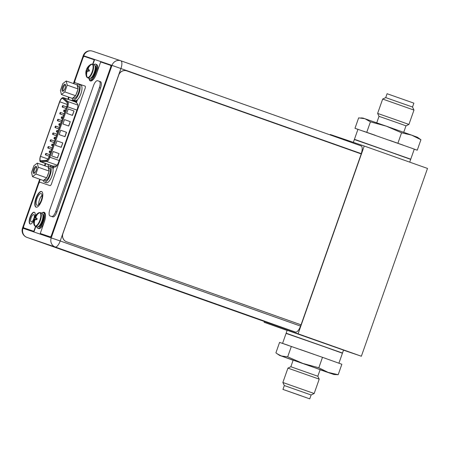 <?xml version="1.0" encoding="UTF-8"?>
<svg xmlns="http://www.w3.org/2000/svg" width="450" height="450" viewBox="0 0 450 450"><rect width="100%" height="100%" fill="white"/><g stroke="black" fill="none" stroke-linecap="round" stroke-linejoin="round"><path stroke-width="0.67" d="M330.103 134.899L330.244 134.494L364.23 146.031L298.103 333.821L264.111 322.284L264.392 321.497M364.23 146.031L427.5 168.441L361.367 356.231L343.502 350.168M264.111 322.284L287.123 330.435M298.103 333.821L361.367 356.231M343.524 350.106L287.184 330.266L286.149 333.208L342.484 353.048L343.524 350.106M62.572 98.409A4.112 1.536 -70.5 0 0 59.754 101.801L40.539 156.358A4.112 1.536 -70.5 0 0 40.618 160.729A4.112 1.536 -70.5 0 0 40.624 160.734A4.112 1.536 -70.5 0 0 40.877 160.763L46.406 160.324A4.112 1.536 -70.5 0 0 48.977 156.909L66.735 106.481A4.112 1.536 -70.5 0 0 66.864 102.234L62.786 98.539A4.112 1.536 -70.5 0 0 62.578 98.415A4.112 1.536 -70.5 0 0 62.572 98.409M74.019 111.015L72.478 115.397L66.673 113.338L68.214 108.956L74.019 111.015L72.36 115.358M59.029 153.579L57.488 157.961L51.682 155.908L53.229 151.526L59.029 153.579L57.369 157.922M60.722 130.241L66.527 132.3L64.986 136.682L59.181 134.623L60.722 130.241L66.409 132.255L64.867 136.637M55.429 145.266L56.976 140.884L62.781 142.937L61.234 147.319L55.429 145.266M62.927 123.981L64.468 119.599L70.273 121.657L68.732 126.039L62.927 123.981M68.214 108.962L73.901 110.976M53.224 151.526L58.916 153.54M62.781 142.937L61.121 147.279M56.976 140.884L62.663 142.898M70.273 121.657L68.614 125.994M64.468 119.599L70.155 121.618M64.305 109.941L64.305 109.941A0.799 0.298 109.5 0 1 64.322 110.784A0.799 0.298 109.5 0 1 63.776 111.442L63.776 111.442A0.799 0.298 109.5 0 1 63.759 110.593A0.799 0.298 109.5 0 1 64.305 109.941L65.385 110.323M59.501 123.587L59.501 123.587A0.799 0.298 109.5 0 1 59.512 124.431A0.799 0.298 109.5 0 1 58.973 125.089A0.799 0.298 109.5 0 1 58.967 125.089A0.799 0.298 109.5 0 1 58.956 124.239A0.799 0.298 109.5 0 1 59.501 123.587L60.581 123.969M54.692 137.233L54.692 137.233A0.799 0.298 109.5 0 1 54.709 138.077A0.799 0.298 109.5 0 1 54.163 138.735L54.163 138.735A0.799 0.298 109.5 0 1 54.146 137.886A0.799 0.298 109.5 0 1 54.692 137.233L55.772 137.616M49.888 150.879L49.888 150.879A0.799 0.298 109.5 0 1 49.905 151.723A0.799 0.298 109.5 0 1 49.359 152.381L49.359 152.381A0.799 0.298 109.5 0 1 49.343 151.532A0.799 0.298 109.5 0 1 49.888 150.879L50.968 151.262M60.48 112.461L60.48 112.461A0.799 0.298 109.5 0 1 60.491 113.31A0.799 0.298 109.5 0 1 59.951 113.962A0.799 0.298 109.5 0 1 59.946 113.962A0.799 0.298 109.5 0 1 59.934 113.113A0.799 0.298 109.5 0 1 60.48 112.461L64.17 113.766M55.671 126.107A0.799 0.298 109.5 0 1 55.676 126.107A0.799 0.298 109.5 0 1 55.688 126.956A0.799 0.298 109.5 0 1 55.142 127.609L55.142 127.609A0.799 0.298 109.5 0 1 55.125 126.759A0.799 0.298 109.5 0 1 55.671 126.107M50.867 139.753L50.867 139.753A0.799 0.298 109.5 0 1 50.884 140.602A0.799 0.298 109.5 0 1 50.338 141.255L50.338 141.255A0.799 0.298 109.5 0 1 50.321 140.406A0.799 0.298 109.5 0 1 50.867 139.753L54.562 141.058M46.063 153.399L46.063 153.399A0.799 0.298 109.5 0 1 46.074 154.243A0.799 0.298 109.5 0 1 45.534 154.901A0.799 0.298 109.5 0 1 45.529 154.901A0.799 0.298 109.5 0 1 45.517 154.052A0.799 0.298 109.5 0 1 46.063 153.399L49.753 154.704M48.465 146.576L48.465 146.576A0.799 0.298 109.5 0 1 48.482 147.42A0.799 0.298 109.5 0 1 47.936 148.078A0.799 0.298 109.5 0 1 47.931 148.078A0.799 0.298 109.5 0 1 47.919 147.229A0.799 0.298 109.5 0 1 48.465 146.576L52.155 147.881M53.269 132.93L53.269 132.93A0.799 0.298 109.5 0 1 53.286 133.779A0.799 0.298 109.5 0 1 52.74 134.432L52.74 134.432A0.799 0.298 109.5 0 1 52.723 133.582A0.799 0.298 109.5 0 1 53.269 132.93L56.964 134.235M58.072 119.284A0.799 0.298 109.5 0 1 58.078 119.284A0.799 0.298 109.5 0 1 58.089 120.133A0.799 0.298 109.5 0 1 57.544 120.786L57.544 120.786A0.799 0.298 109.5 0 1 57.532 119.936A0.799 0.298 109.5 0 1 58.072 119.284L61.768 120.589M62.882 105.638L62.882 105.638A0.799 0.298 109.5 0 1 62.899 106.487A0.799 0.298 109.5 0 1 62.353 107.139A0.799 0.298 109.5 0 1 62.348 107.139A0.799 0.298 109.5 0 1 62.336 106.29A0.799 0.298 109.5 0 1 62.882 105.638L66.572 106.942M52.29 144.056L52.29 144.056A0.799 0.298 109.5 0 1 52.307 144.9A0.799 0.298 109.5 0 1 51.761 145.558L51.761 145.558A0.799 0.298 109.5 0 1 51.744 144.709A0.799 0.298 109.5 0 1 52.29 144.056L53.37 144.439M57.094 130.41A0.799 0.298 109.5 0 1 57.099 130.41A0.799 0.298 109.5 0 1 57.111 131.254A0.799 0.298 109.5 0 1 56.565 131.912L56.565 131.912A0.799 0.298 109.5 0 1 56.548 131.062A0.799 0.298 109.5 0 1 57.094 130.41L58.174 130.793M61.903 116.764L61.903 116.764A0.799 0.298 109.5 0 1 61.92 117.608A0.799 0.298 109.5 0 1 61.374 118.266A0.799 0.298 109.5 0 1 61.369 118.266A0.799 0.298 109.5 0 1 61.358 117.416A0.799 0.298 109.5 0 1 61.903 116.764L62.983 117.146M75.189 100.592A8.297 3.094 -70.5 0 0 75.206 100.597A8.297 3.094 -70.5 0 0 75.223 100.603A8.297 3.094 -70.5 0 0 80.899 93.791A8.297 3.094 -70.5 0 0 80.747 84.96A8.297 3.094 -70.5 0 0 80.73 84.954M66.201 80.983L67.202 85.117L64.817 91.896L61.425 94.539L60.424 90.405L62.809 83.627L66.201 80.983L77.051 84.831A8.297 3.094 109.5 0 1 78.874 84.296A8.297 3.094 109.5 0 1 78.891 84.302A8.297 3.094 109.5 0 1 79.043 93.133A8.297 3.094 109.5 0 1 73.361 99.945A8.297 3.094 109.5 0 1 73.35 99.939A8.297 3.094 109.5 0 1 72.259 98.376M46.271 182.717A8.297 3.094 -70.5 0 0 46.282 182.722A8.297 3.094 -70.5 0 0 51.975 175.916A8.297 3.094 -70.5 0 0 51.823 167.085A8.297 3.094 -70.5 0 0 51.812 167.079M46.282 182.722A8.297 3.094 -70.5 0 0 46.299 182.728L44.426 182.064A8.297 3.094 109.5 0 1 43.341 180.501M37.277 163.114L38.284 167.248L35.899 174.021L32.507 176.664L31.5 172.53L33.885 165.752L37.277 163.114L48.133 166.956A8.297 3.094 109.5 0 1 49.95 166.421A8.297 3.094 109.5 0 1 49.967 166.427A8.297 3.094 109.5 0 1 50.119 175.264A8.297 3.094 109.5 0 1 44.443 182.07A8.297 3.094 109.5 0 1 44.426 182.064M62.612 91.176A3.617 1.35 -70.5 0 0 63.219 91.063A3.617 1.35 -70.5 0 0 65.087 88.211A3.617 1.35 -70.5 0 0 65.43 84.819A3.617 1.35 -70.5 0 0 65.014 84.353A3.617 1.35 -70.5 0 0 62.533 87.328A3.617 1.35 -70.5 0 0 62.612 91.176M77.231 85.567A6.638 2.475 109.5 0 1 77.878 88.228L77.051 84.831M67.202 85.117L78.058 88.965L77.631 90.174A6.638 2.475 109.5 0 1 77.012 92.402A6.638 2.475 109.5 0 1 76.101 94.528L75.066 96.21A6.638 2.475 109.5 0 1 72.889 97.909L75.066 96.21M72.793 97.982L73.901 98.376A6.638 2.475 -70.5 0 0 78.463 92.914A6.638 2.475 -70.5 0 0 78.334 85.866L77.209 85.466M61.425 94.539L72.281 98.381L72.889 97.909M64.817 91.896L75.673 95.737M77.631 90.174L76.101 94.528M78.058 88.965L77.878 88.228M65.543 85.286A2.953 1.103 -70.5 0 0 65.379 85.185A2.953 1.103 -70.5 0 0 65.374 85.179A2.953 1.103 -70.5 0 0 63.354 87.604A2.953 1.103 -70.5 0 0 63.405 90.748A2.953 1.103 -70.5 0 0 63.411 90.754A2.953 1.103 -70.5 0 0 63.596 90.771M62.578 91.266A3.718 1.384 -70.5 0 0 65.121 88.217A3.718 1.384 -70.5 0 0 65.053 84.257A3.718 1.384 -70.5 0 0 65.047 84.257A3.718 1.384 -70.5 0 0 62.505 87.306A3.718 1.384 -70.5 0 0 62.572 91.266A3.718 1.384 -70.5 0 0 62.578 91.266M33.688 173.301A3.617 1.35 -70.5 0 0 34.296 173.194A3.617 1.35 -70.5 0 0 36.163 170.336A3.617 1.35 -70.5 0 0 36.506 166.95A3.617 1.35 -70.5 0 0 36.096 166.477A3.617 1.35 -70.5 0 0 33.615 169.453A3.617 1.35 -70.5 0 0 33.688 173.301M48.313 167.692A6.638 2.475 109.5 0 1 48.96 170.353L48.133 166.956M38.284 167.248L49.134 171.09L48.712 172.299A6.638 2.475 109.5 0 1 48.088 174.527A6.638 2.475 109.5 0 1 47.177 176.659L46.148 178.341A6.638 2.475 109.5 0 1 43.965 180.039L46.148 178.341M43.869 180.112L44.983 180.501A6.638 2.475 -70.5 0 0 49.539 175.044A6.638 2.475 -70.5 0 0 49.416 167.991L48.285 167.591M32.507 176.664L43.358 180.512L43.965 180.039M35.899 174.021L46.749 177.868M48.712 172.299L47.177 176.659M49.134 171.09L48.96 170.353M36.619 167.411A2.953 1.103 -70.5 0 0 36.456 167.31A2.953 1.103 -70.5 0 0 34.431 169.734A2.953 1.103 -70.5 0 0 34.487 172.879A2.953 1.103 -70.5 0 0 34.672 172.901M33.66 173.396A3.718 1.384 -70.5 0 0 36.203 170.342A3.718 1.384 -70.5 0 0 36.135 166.388A3.718 1.384 -70.5 0 0 36.124 166.382A3.718 1.384 -70.5 0 0 33.581 169.436A3.718 1.384 -70.5 0 0 33.649 173.391A3.718 1.384 -70.5 0 0 33.66 173.396M89.274 78.424A7.268 2.711 -70.5 0 0 89.286 78.424A7.268 2.711 -70.5 0 0 89.297 78.429A7.268 2.711 -70.5 0 0 94.275 72.461A7.268 2.711 -70.5 0 0 94.14 64.727A7.268 2.711 -70.5 0 0 94.129 64.721L92.514 64.148A7.268 2.711 109.5 0 1 92.514 64.148A7.268 2.711 109.5 0 1 92.649 71.888A7.268 2.711 109.5 0 1 87.671 77.856A7.268 2.711 109.5 0 1 87.66 77.85L89.286 78.424M92.514 64.148L90.883 64.373A7.076 2.638 109.5 0 1 92.036 64.181A7.076 2.638 109.5 0 1 92.183 71.707A7.076 2.638 109.5 0 1 87.328 77.535A7.076 2.638 109.5 0 1 86.535 76.652L87.66 77.85M86.276 71.162L86.856 71.37L86.681 72.754L86.288 72.613A9.686 7.763 -127.9 0 1 86.276 71.162A9.686 4.455 -148.5 0 1 86.242 70.324L86.664 69.131A9.686 4.534 7.2 0 1 87.221 68.484A9.686 7.808 -13.7 0 1 88.144 67.359A9.861 9.146 -71.2 0 1 88.931 66.352L89.381 66.504A9.861 9.146 108.8 0 0 88.588 67.511A9.686 7.763 52.1 0 0 88.222 68.828A9.686 4.455 31.5 0 0 88.633 69.801L89.477 70.099L89.061 71.28L88.211 70.993A9.686 4.534 -172.8 0 0 87.278 71.505A9.686 7.808 166.3 0 0 86.737 72.765A9.861 9.146 -71.2 0 0 86.721 74.047L86.276 73.896L86.737 72.748M87.328 77.535A9.877 9.169 -71.2 0 1 86.484 74.019L86.484 74.019M86.288 72.613A9.861 9.146 108.8 0 0 86.276 73.896M86.203 70.312L86.203 70.312A9.877 9.877 0 0 0 86.535 76.652M90.883 64.373A9.877 9.877 0 0 0 86.619 69.12L89.37 70.369M86.625 69.126L87.052 69.272L87.795 68.692L87.221 68.484M89.381 70.341L86.664 69.131M88.577 67.534L87.795 68.692L88.273 68.974M88.633 71.134L89.072 71.235M89.449 70.082L89.021 69.941L89.454 70.155M88.965 66.319L89.241 66.656M88.144 67.359L88.532 67.494L88.931 66.352M89.021 69.941L88.633 69.801M86.282 73.941L86.715 73.851M86.265 70.329L89.128 71.061L86.636 70.459L86.856 71.37L87.373 71.443M86.636 70.459L86.242 70.324M93.892 64.637A8.297 3.094 109.5 0 1 95.631 64.164A8.297 3.094 109.5 0 1 95.642 64.17A8.297 3.094 109.5 0 1 95.794 73.001A8.297 3.094 109.5 0 1 90.118 79.813A8.297 3.094 109.5 0 1 90.101 79.808A8.297 3.094 109.5 0 1 89.038 78.339M90.962 80.111A8.297 3.094 -70.5 0 0 90.973 80.117A8.297 3.094 -70.5 0 0 90.99 80.123A8.297 3.094 -70.5 0 0 96.272 74.346M96.896 72.63A8.297 3.094 -70.5 0 0 96.514 64.474A8.297 3.094 -70.5 0 0 96.497 64.468M41.85 213.204L40.224 212.631A7.268 2.711 109.5 0 1 40.224 212.631A7.268 2.711 109.5 0 1 40.359 220.371A7.268 2.711 109.5 0 1 35.387 226.333A7.268 2.711 109.5 0 1 35.37 226.328L36.996 226.907A7.268 2.711 -70.5 0 0 36.996 226.907A7.268 2.711 -70.5 0 0 37.012 226.912A7.268 2.711 -70.5 0 0 41.985 220.944A7.268 2.711 -70.5 0 0 41.85 213.204A7.268 2.711 -70.5 0 0 41.839 213.199M40.224 212.631L38.593 212.85A7.076 2.638 109.5 0 1 39.746 212.659A7.076 2.638 109.5 0 1 39.892 220.185A7.076 2.638 109.5 0 1 35.044 226.013A7.076 2.638 109.5 0 1 34.245 225.135L35.37 226.328M33.986 219.645L34.566 219.847L34.391 221.231L34.003 221.096A9.686 7.763 -127.9 0 1 33.986 219.645A9.686 4.455 -148.5 0 1 33.958 218.801L34.374 217.614A9.686 4.534 7.2 0 1 34.931 216.968A9.686 7.808 -13.7 0 1 35.854 215.837A9.861 9.146 -71.2 0 1 36.647 214.83L37.091 214.982A9.861 9.146 108.8 0 0 36.298 215.989A9.686 7.763 52.1 0 0 35.933 217.305A9.686 4.455 31.5 0 0 36.343 218.284L37.193 218.576L36.771 219.763L35.927 219.471A9.686 4.534 -172.8 0 0 34.993 219.982A9.686 7.808 166.3 0 0 34.447 221.248A9.861 9.146 -71.2 0 0 34.436 222.525L33.986 222.379L34.453 221.231M35.044 226.013A9.877 9.169 -71.2 0 1 34.194 222.497L34.194 222.497M34.003 221.096A9.861 9.146 108.8 0 0 33.986 222.379M33.913 218.79L33.919 218.796A9.877 9.877 0 0 0 34.245 225.135M38.593 212.85A9.877 9.877 0 0 0 34.329 217.603L37.086 218.852M34.335 217.603L34.762 217.749L35.511 217.17L34.931 216.968M37.097 218.824L34.374 217.614M36.287 216.017L35.511 217.17L35.983 217.451M36.343 219.617L36.788 219.718M37.159 218.565L36.731 218.419L37.17 218.632M36.675 214.802L36.956 215.139M35.854 215.837L36.242 215.977L36.647 214.83M36.731 218.419L36.343 218.284M33.992 222.418L34.425 222.334M36.833 219.566L34.346 218.942L34.566 219.847L35.083 219.921M34.346 218.942L33.958 218.801M33.975 218.807L36.844 219.544M41.602 213.12A8.297 3.094 109.5 0 1 43.341 212.642A8.297 3.094 109.5 0 1 43.358 212.648A8.297 3.094 109.5 0 1 43.509 221.479A8.297 3.094 109.5 0 1 37.828 228.291A8.297 3.094 109.5 0 1 37.817 228.285A8.297 3.094 109.5 0 1 36.754 226.817M38.672 228.589A8.297 3.094 -70.5 0 0 38.689 228.594A8.297 3.094 -70.5 0 0 38.7 228.6A8.297 3.094 -70.5 0 0 44.145 222.424M45.428 217.176A8.297 3.094 -70.5 0 0 44.224 212.957A8.297 3.094 -70.5 0 0 44.212 212.951L43.358 212.648M66.561 241.768A6.638 6.159 -71.2 0 1 62.961 233.454L118.733 75.082A6.638 6.159 -71.2 0 1 126.669 70.852A6.638 6.159 -71.2 0 1 126.742 70.881L361.238 153.939L301.056 324.832L66.471 241.734A6.638 6.159 108.8 0 1 62.871 233.421L118.637 75.049A6.638 6.159 108.8 0 1 126.574 70.824L126.669 70.852M301.056 324.832L66.471 241.734M295.504 332.1L55.204 246.982A7.301 6.772 -71.2 0 1 51.244 237.836L111.977 65.379A7.301 6.772 -71.2 0 1 120.707 60.727A7.301 6.772 -71.2 0 1 120.786 60.756A7.301 2.723 109.5 0 1 120.797 60.761A7.301 2.723 109.5 0 1 120.938 68.518L60.21 240.969A7.301 2.723 109.5 0 1 55.204 246.982L26.961 237.392A7.301 2.723 109.5 0 1 26.949 237.392L267.249 322.509A7.301 2.723 -70.5 0 0 267.249 322.509A7.301 2.723 -70.5 0 0 267.261 322.509L295.504 332.1A7.301 2.723 -70.5 0 0 300.51 326.087L300.966 324.799M361.142 153.906L361.238 153.636A7.301 2.723 -70.5 0 0 361.097 145.879A7.301 2.723 -70.5 0 0 361.086 145.873L120.814 60.767M56.211 247.579L104.265 264.431L56.211 247.579M33.756 214.622A3.814 1.423 -70.5 0 0 31.146 217.755A3.814 1.423 -70.5 0 0 31.213 221.816A3.814 1.423 -70.5 0 0 31.219 221.822A3.814 1.423 -70.5 0 0 33.834 218.689A3.814 1.423 -70.5 0 0 33.761 214.627A3.814 1.423 -70.5 0 0 33.756 214.622M53.01 169.189L53.719 167.181L55.069 167.029A5.507 2.053 -70.5 0 0 58.477 162.456L77.186 109.328A5.507 2.053 -70.5 0 0 77.377 103.669L76.416 102.729L77.49 99.675M73.446 99.973L73.232 100.581L72.366 100.288A5.507 2.053 -70.5 0 0 71.398 100.479M48.161 164.458A5.507 2.053 -70.5 0 0 48.808 166.545M37.041 205.296A6.204 2.312 -70.5 0 0 41.288 200.199A6.204 2.312 -70.5 0 0 41.175 193.596A6.204 2.312 -70.5 0 0 41.164 193.59A6.204 2.312 -70.5 0 0 36.917 198.686A6.204 2.312 -70.5 0 0 37.029 205.29A6.204 2.312 -70.5 0 0 37.041 205.296M33.502 219.51A3.814 1.423 109.5 0 1 34.087 217.862M50.951 166.776A5.507 2.053 109.5 0 1 50.771 165.381M74.008 101.407A5.507 2.053 109.5 0 1 74.976 101.216L75.847 101.509L76.179 100.558M38.745 204.593A6.204 2.312 109.5 0 1 42.069 195.221M73.232 100.581L75.847 101.509M75.369 82.806L75.077 82.704A2.126 0.793 109.5 0 0 75.082 82.704L75.375 82.806A2.126 0.793 -70.5 0 0 75.369 82.806A2.126 0.793 -70.5 0 0 75.375 82.806L85.112 86.113M34.121 231.39L24.182 228.015A1.991 0.743 -70.5 0 0 24.182 228.015L34.121 231.39L35.848 226.496M43.026 212.58A9.09 3.392 109.5 0 1 44.274 212.349M110.841 65.413L110.548 65.312A1.991 0.743 109.5 0 1 110.587 67.427L51.508 235.187A1.991 0.743 109.5 0 1 50.147 236.824L40.252 233.471L50.434 236.931A1.991 0.743 -70.5 0 0 51.801 235.288L110.88 67.528A1.991 0.743 -70.5 0 0 110.841 65.413A1.991 0.743 -70.5 0 0 110.835 65.413L100.654 61.954L96.598 73.468A9.09 3.392 -70.5 0 1 90.366 80.955A9.09 3.392 -70.5 0 0 90.366 80.955A9.09 3.392 -70.5 0 1 89.016 78.328M90.501 80.994A9.09 3.392 109.5 0 1 89.432 79.256M75.077 82.704A2.126 0.793 109.5 0 1 75.038 80.449L82.884 58.163A2.126 0.793 109.5 0 1 84.341 56.413L94.522 59.878L92.959 64.311M36.191 207.203A8.297 3.094 109.5 0 1 36.186 198.411A8.297 3.094 109.5 0 1 41.721 191.582M30.262 224.038A6.238 2.329 109.5 0 1 30.296 217.446A6.238 2.329 109.5 0 1 34.419 212.304M94.23 59.771L92.672 64.204M40.252 233.471L44.308 221.951A9.09 3.392 -70.5 0 0 44.134 212.287A9.09 3.392 -70.5 0 0 44.117 212.287A9.09 3.392 -70.5 0 0 42.396 212.681M33.834 231.289L35.556 226.395M23.895 227.914A1.991 0.743 109.5 0 1 23.889 227.914A1.991 0.743 109.5 0 1 23.85 225.799L38.576 183.982A2.126 0.793 109.5 0 1 40.033 182.233L50.017 185.625A2.126 0.793 -70.5 0 0 51.474 183.876L85.112 88.352A2.126 0.793 -70.5 0 0 85.073 86.096A2.126 0.793 -70.5 0 0 85.067 86.096L75.082 82.704M36.056 207.163A8.297 3.094 -70.5 0 0 41.732 200.351A8.297 3.094 -70.5 0 0 41.58 191.52A8.297 3.094 -70.5 0 0 41.569 191.514A8.297 3.094 -70.5 0 0 35.887 198.326A8.297 3.094 -70.5 0 0 36.039 207.157A8.297 3.094 -70.5 0 0 36.056 207.163M35.094 216.152A6.238 2.329 -70.5 0 0 34.279 212.237A6.238 2.329 -70.5 0 0 34.267 212.237A6.238 2.329 -70.5 0 0 29.998 217.356A6.238 2.329 -70.5 0 0 30.116 223.999A6.238 2.329 -70.5 0 0 30.128 224.004A6.238 2.329 -70.5 0 0 33.564 220.826M97.611 80.713L99.253 81.27A5.974 2.228 109.5 0 1 99.264 81.276A5.974 2.228 109.5 0 1 99.377 87.621L55.733 211.562A5.974 2.228 109.5 0 1 51.637 216.478L49.995 215.921A5.974 2.228 109.5 0 1 49.984 215.916A5.974 2.228 109.5 0 1 49.871 209.571L93.516 85.629A5.974 2.228 109.5 0 1 97.611 80.713M51.137 216.326A5.974 2.228 -70.5 0 0 51.148 216.332A5.974 2.228 -70.5 0 0 51.159 216.332L49.984 215.916M99.27 81.276L100.412 81.681A5.974 2.228 -70.5 0 1 100.423 81.686A5.974 2.228 -70.5 0 1 100.541 88.031L56.891 211.972A5.974 2.228 -70.5 0 1 52.796 216.889L49.995 215.921M403.718 132.311L405.996 125.843L397.558 122.811L379.018 116.342L376.74 122.811M379.018 116.342L377.618 113.422L399.127 120.926L408.915 124.448L405.996 125.843M412.515 107.032L413.882 103.151L387.09 93.718L385.723 97.599L412.515 107.032L413.978 110.081L382.674 99.056L377.618 113.422M414.276 149.181L417.251 150.188L412.009 148.309L414.281 149.169L410.754 159.182L354.532 139.399M412.009 148.309L357.947 129.33L354.42 139.343M358.166 129.386L354.977 128.306L357.93 129.364M375.176 135.264L363.566 131.22M389.464 140.282L403.127 145.125M401.569 132.789L386.398 126.191L411.649 135.135L417.42 137.25L420.93 139.736L411.649 135.135L401.569 132.789L397.89 143.246M420.93 139.736L417.251 150.188M360.861 117.917L362.964 118.074L386.398 126.191L370.434 121.849L364.944 118.721L358.661 117.855L354.977 128.306M370.434 121.849L366.75 132.3M290.841 366.733L317.818 376.234L320.136 369.658L311.698 366.626L293.158 360.157L290.841 366.733L287.921 368.128L319.219 379.153L317.818 376.234M309.746 398.858L282.954 389.424L309.746 398.858L311.113 394.976L284.321 385.543L282.864 382.494L314.162 393.519L319.219 379.153M284.321 385.543L282.954 389.424M301.146 395.769L283.551 389.632L301.146 395.769M282.561 343.395L286.082 333.394L324.799 346.894L342.422 353.233L338.906 363.212M293.119 360.264L279.416 355.326L275.906 352.839L279.585 342.388L322.498 357.328L341.859 364.269L338.181 374.721L333.872 374.501L320.096 369.765M277.312 353.88L281.396 355.967L287.679 356.833L302.85 363.437L318.819 367.779L322.498 357.328M287.679 356.833L291.364 346.382M279.416 355.326L328.101 372.381L338.181 374.721M318.819 367.779L328.101 372.381L333.872 374.501M327.735 359.207L336.617 362.391M299.79 349.346L314.072 354.364M282.774 343.468L288.174 345.302M409.714 162.141L410.687 159.368L387.917 151.211L354.353 139.528L353.363 142.341M408.532 158.451L356.642 140.074M67.23 104.445L59.754 101.801M62.916 98.235L66.994 101.936A4.444 1.659 109.5 0 1 66.853 106.521L49.095 156.949A4.444 1.659 109.5 0 1 46.316 160.639L40.781 161.078A4.444 1.659 109.5 0 1 40.517 161.044A4.444 1.659 109.5 0 1 40.421 156.319L59.636 101.762A4.444 1.659 109.5 0 1 62.685 98.1A4.444 1.659 109.5 0 1 62.916 98.235A0.664 0.608 132.2 0 1 63.748 97.836L67.826 101.531A5.107 1.907 109.5 0 1 67.669 106.808L66.853 106.521M66.994 101.936A0.664 0.608 -47.8 0 1 67.826 101.531L77.889 105.097M76.922 110.087L67.669 106.808L49.911 157.236A5.107 1.907 109.5 0 1 46.716 161.477A0.664 0.608 -94.5 0 1 46.316 160.639M49.095 156.949L59.164 160.509M40.781 161.078A0.664 0.608 85.5 0 0 41.186 161.91L53.083 166.129L56.689 165.842M57.167 165.178L46.716 161.477L41.186 161.91A5.107 1.907 109.5 0 1 40.877 161.876A5.107 1.907 109.5 0 1 40.866 161.871L52.768 166.089A5.107 1.907 -70.5 0 0 53.083 166.129A0.996 0.911 -94.5 0 1 53.719 167.181M76.703 103.011L75.645 102.054L63.748 97.836A5.107 1.907 109.5 0 0 63.489 97.684A5.107 1.907 109.5 0 1 63.489 97.684C62.078 97.38 60.778 98.736 59.591 101.745L40.421 156.319M52.464 165.982A6.103 2.278 -70.5 0 0 53.314 167.338A6.103 2.278 -70.5 0 0 53.646 167.383M76.798 101.644A0.996 0.911 -47.8 0 1 75.645 102.054A5.107 1.907 -70.5 0 0 75.392 101.897A5.107 1.907 -70.5 0 0 75.381 101.891M76.871 101.424A6.103 2.278 -70.5 0 0 76.584 101.261A6.103 2.278 -70.5 0 0 75.926 101.278M75.6 101.424A6.103 2.278 -70.5 0 0 75.088 101.79M40.539 156.358L47.97 158.991M92.036 64.181A9.877 9.169 108.7 0 0 89.173 66.381M95.181 68.574A6.204 2.312 109.5 0 1 92.514 76.089M91.451 77.451A6.204 2.312 -70.5 0 0 94.59 72.596A6.204 2.312 -70.5 0 0 95.209 66.847M90.444 78.249A6.739 2.514 -70.5 0 0 90.636 78.339A6.739 2.514 -70.5 0 0 95.254 72.793A6.739 2.514 -70.5 0 0 95.113 65.633A6.739 2.514 -70.5 0 0 94.933 65.593M39.746 212.659A9.877 9.169 108.7 0 0 36.883 214.864M42.891 217.052A6.204 2.312 109.5 0 1 40.23 224.572M39.161 225.934A6.204 2.312 -70.5 0 0 42.3 221.074A6.204 2.312 -70.5 0 0 42.919 215.325M38.16 226.732A6.739 2.514 -70.5 0 0 38.346 226.822A6.739 2.514 -70.5 0 0 42.964 221.276A6.739 2.514 -70.5 0 0 42.823 214.116A6.739 2.514 -70.5 0 0 42.643 214.071M23.749 226.119L23.001 228.246A7.301 6.772 108.8 0 0 26.961 237.392L267.261 322.509M39.707 179.218L22.5 228.083A7.301 7.301 0 0 0 26.949 237.392A7.301 2.723 109.5 0 1 26.933 237.381M361.238 153.636L111.977 65.379L83.734 55.794L83.014 57.836M22.5 228.083L60.21 240.969L300.51 326.087M74.931 80.781L73.901 83.711M69.126 97.267L68.372 99.411M45.765 163.609L44.977 165.842M40.208 179.393L38.706 183.656M92.543 51.165A7.301 6.772 108.8 0 0 92.464 51.142A7.301 6.772 108.8 0 0 83.734 55.794L83.233 55.631L73.401 83.537M72.366 100.288L74.976 101.216M110.88 67.528L110.587 67.427M51.508 235.187L51.801 235.288M50.434 236.931L50.147 236.824M52.796 216.889L51.637 216.478M55.733 211.562L56.891 211.972M100.541 88.031L99.377 87.621M410.687 159.368L356.636 140.074C352.924 138.87 355.196 139.523 354.353 139.528M40.376 156.302C39.521 160.116 39.69 161.972 40.866 161.871M63.489 97.684L75.392 101.897M63.776 111.442L64.856 111.825M58.967 125.089L60.053 125.471M54.163 138.735L55.243 139.118M49.359 152.381L50.439 152.764M59.946 113.962L63.641 115.267M55.676 126.107L59.366 127.412M55.142 127.609L58.837 128.914M50.338 141.255L54.034 142.56M45.529 154.901L49.224 156.206M47.931 148.078L51.626 149.383M52.74 134.432L56.436 135.737M57.544 120.786L61.239 122.091M62.348 107.139L66.043 108.444M51.761 145.558L52.841 145.941M56.565 131.912L57.645 132.294M61.369 118.266L62.454 118.648M78.891 84.302L80.747 84.96M73.35 99.939L75.206 100.597M49.967 166.427L51.823 167.085M90.101 79.808L90.973 80.117M95.642 64.17L96.514 64.474M37.817 228.285L38.689 228.594M83.233 55.631A7.301 7.301 0 0 1 92.464 51.142L120.707 60.727A7.301 7.301 0 0 1 120.797 60.761L361.097 145.879M68.631 97.087L67.877 99.236M45.27 163.434L44.483 165.662M23.889 227.914L24.182 228.015M100.423 81.686L99.264 81.276M413.978 110.081L408.915 124.448M385.723 97.599L382.674 99.056M282.864 382.494L287.921 368.128M311.113 394.976L314.162 393.519"/></g></svg>
